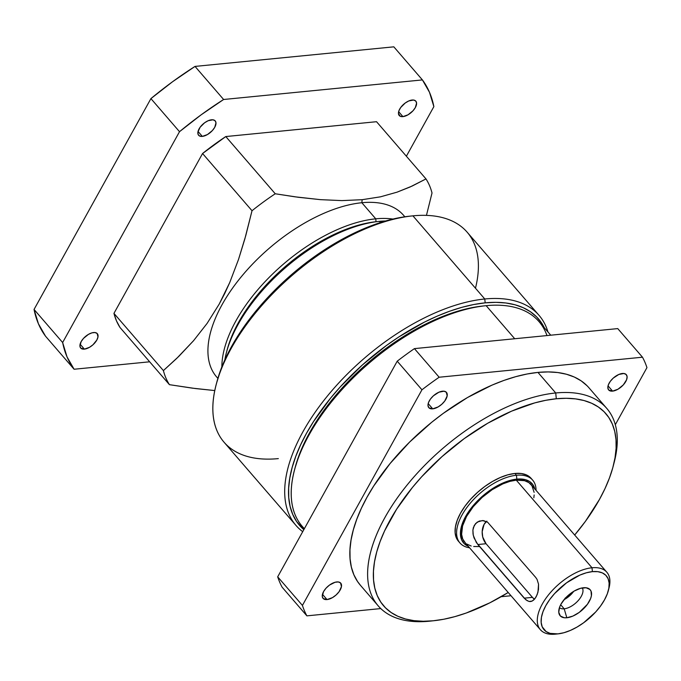 <?xml version="1.0" encoding="UTF-8"?>
<svg xmlns="http://www.w3.org/2000/svg" width="681" height="681" viewBox="0 0 681 681"><rect width="100%" height="100%" fill="white"/><g stroke="black" fill="none" stroke-linecap="round" stroke-linejoin="round"><path stroke-width="1.02" d="M93.586 332.532A10.981 5.593 -40.8 0 1 97.298 333.647A10.981 5.593 -40.8 0 1 95.025 342.654A10.981 5.593 -40.8 0 1 84.384 349.132L80.111 344.186L84.384 349.132L89.509 347.301L92.939 344.799L96.813 340.057L97.979 336.942L97.162 333.503L95.025 332.541L91.978 332.839L88.462 334.362L83.516 338.372L81.158 341.607L79.924 346.084L80.818 348.161L84.384 349.132A10.981 5.593 -40.8 0 1 80.681 348.017A10.981 5.593 -40.8 0 1 82.954 339.019A10.981 5.593 -40.8 0 1 93.586 332.532M412.124 100.022A10.981 5.593 -40.8 0 1 415.827 101.146A10.981 5.593 -40.8 0 1 413.554 110.143A10.981 5.593 -40.8 0 1 402.922 116.621L398.64 111.675L402.922 116.621L408.038 114.8L412.992 110.79L415.342 107.555L416.585 103.069L415.691 100.992L413.563 100.03L408.779 100.95L405.238 103.001L400.743 107.462L398.947 110.697L398.453 113.574L400.275 116.289L402.922 116.621A10.981 5.593 -40.8 0 1 399.211 115.506A10.981 5.593 -40.8 0 1 401.484 106.508A10.981 5.593 -40.8 0 1 412.124 100.022M336.78 581.94A11.671 5.942 -40.8 0 1 340.721 583.123A11.671 5.942 -40.8 0 1 338.304 592.691A11.671 5.942 -40.8 0 1 327.008 599.578L322.462 594.317L327.008 599.578L323.211 598.548L322.266 596.335L323.577 591.576L326.08 588.137L329.468 585.098L335.069 582.264L338.312 581.949L340.577 582.97L341.445 586.622L339.095 591.678L336.091 594.973L332.447 597.637L327.008 599.578A11.671 5.942 -40.8 0 1 323.066 598.386A11.671 5.942 -40.8 0 1 325.484 588.827A11.671 5.942 -40.8 0 1 336.78 581.94M622.366 373.486A11.671 5.942 -40.8 0 1 626.307 374.669A11.671 5.942 -40.8 0 1 623.881 384.237A11.671 5.942 -40.8 0 1 612.585 391.124L608.039 385.863L612.585 391.124L608.788 390.094L607.844 387.881L608.363 384.825L610.27 381.386L613.275 378.083L618.808 374.465L623.89 373.494L626.162 374.516L627.107 376.721L626.588 379.777L623.285 384.918L618.033 389.183L612.585 391.124A11.671 5.942 -40.8 0 1 608.644 389.932A11.671 5.942 -40.8 0 1 611.061 380.373A11.671 5.942 -40.8 0 1 622.366 373.486M211.519 119.788A10.981 5.593 -40.8 0 1 215.222 120.903A10.981 5.593 -40.8 0 1 212.949 129.901A10.981 5.593 -40.8 0 1 202.317 136.387L198.035 131.433L202.317 136.387L207.441 134.557L212.387 130.548L214.745 127.313L215.979 122.835L215.085 120.758L212.957 119.796L208.173 120.716L204.632 122.759L200.137 127.219L197.924 131.969L198.128 134.498L199.669 136.047L202.317 136.387A10.981 5.593 -40.8 0 1 198.605 135.264A10.981 5.593 -40.8 0 1 200.886 126.266A10.981 5.593 -40.8 0 1 211.519 119.788M442.514 391.2A11.671 5.942 -40.8 0 1 446.455 392.384A11.671 5.942 -40.8 0 1 444.038 401.952A11.671 5.942 -40.8 0 1 432.733 408.838L428.187 403.578L432.733 408.838L428.936 407.808L427.991 405.595L428.511 402.539L430.418 399.1L433.422 395.797L438.956 392.188L444.038 391.209L446.31 392.23L447.179 395.882L444.821 400.939L441.824 404.233L438.181 406.897L432.733 408.838A11.671 5.942 -40.8 0 1 428.792 407.647A11.671 5.942 -40.8 0 1 431.209 398.087A11.671 5.942 -40.8 0 1 442.514 391.2M465.174 542.672L462.722 539.003L461.616 534.355L462.569 525.936L466.562 516.436L473.252 506.664L482.063 497.47L492.235 489.639L502.893 483.859L509.814 481.39L516.275 480.148L592.01 567.767L592.402 571.631A41.192 20.966 -40.8 0 1 608.388 590.418A41.192 20.966 -40.8 0 1 558.131 633.858A41.192 20.966 -40.8 0 1 557.901 633.875L563.953 632.717L570.44 630.402L577.105 627.031L583.702 622.715L595.662 611.998L600.565 605.988L604.498 599.859L607.299 593.849L608.865 588.171L609.137 583.055L608.099 578.705L605.801 575.266L602.319 572.891L597.799 571.665L592.402 571.631L586.341 572.789L579.854 575.105L566.601 582.791L554.64 593.517L549.729 599.518L545.804 605.647L542.995 611.657L541.429 617.335L541.165 622.451L542.195 626.809L546.102 631.568L550.12 633.381L557.901 633.875L555.202 634.164A43.933 22.362 139.2 0 0 555.449 634.139A43.933 22.362 139.2 0 0 555.696 634.113A43.933 22.362 -40.8 0 1 555.202 634.164L557.901 633.875A41.192 20.966 -40.8 0 1 545.804 605.647A41.192 20.966 -40.8 0 1 592.402 571.631L592.01 567.767A43.933 22.362 139.2 0 0 542.297 604.047A43.933 22.362 139.2 0 0 555.202 634.164A43.933 22.362 -40.8 0 1 540.365 629.695A43.933 22.362 -40.8 0 1 549.473 593.696A43.933 22.362 -40.8 0 1 592.01 567.767L516.275 480.148A43.933 22.362 139.2 0 0 473.738 506.077A43.933 22.362 139.2 0 0 464.629 542.085L540.365 629.695M430.92 621.029A151.02 76.876 -40.8 0 1 429.2 621.217L433.244 620.783A146.9 74.782 -40.8 0 1 390.102 520.088A146.9 74.782 -40.8 0 1 556.309 398.76L555.722 392.971A151.02 76.876 139.2 0 0 384.85 517.696A151.02 76.876 139.2 0 0 429.2 621.217A151.02 76.876 -40.8 0 1 378.202 605.852A151.02 76.876 -40.8 0 1 409.502 482.105A151.02 76.876 -40.8 0 1 555.722 392.971L537.947 372.405A151.02 76.876 139.2 0 0 391.728 461.539A151.02 76.876 139.2 0 0 360.428 585.294L378.202 605.852M564.983 598.327L571.836 592.555A13.731 6.989 -40.8 0 1 565.536 597.995M564.064 599.68A15.101 7.687 139.2 0 0 573.708 591.346L569.759 595.696L564.064 599.68M564.183 608.805L560.676 604.745L564.183 608.805A15.101 7.687 139.2 0 0 578.492 600.259A15.101 7.687 139.2 0 0 582.246 587.916A15.101 7.687 -40.8 0 1 578.492 600.259A15.101 7.687 -40.8 0 1 564.183 608.805L566.83 617.761L564.183 608.805A15.101 7.687 -40.8 0 1 559.442 607.631A15.101 7.687 139.2 0 0 564.183 608.805M583.464 587.746A19.86 10.113 -40.8 0 1 587.013 587.933A19.86 10.113 -40.8 0 1 588.018 603.443A19.86 10.113 -40.8 0 1 566.83 617.761L564.234 617.744L560.369 616.007L558.76 612.253L559.646 607.052L560.999 604.149L565.256 598.301L574.202 591.048L580.544 588.307L586.069 587.763L589.925 589.499L591.04 591.159L591.406 595.722L590.648 598.463L587.405 604.311L579.276 612.381L572.883 616.084L566.83 617.761A19.86 10.113 -40.8 0 1 558.769 612.347A19.86 10.113 -40.8 0 1 566.532 596.965A19.86 10.113 -40.8 0 1 583.464 587.746M217.903 378.33A123.567 62.899 -40.8 0 1 241.04 277.056A123.567 62.899 -40.8 0 1 361.832 202.725L375.75 218.822L376.04 221.717L375.75 218.822A123.567 62.899 139.2 0 0 273.302 273.319A123.567 62.899 139.2 0 0 221.861 366.94A123.567 62.899 -40.8 0 1 273.302 273.319A123.567 62.899 -40.8 0 1 375.75 218.822L361.832 202.725A123.567 62.899 139.2 0 0 242.206 275.652A123.567 62.899 139.2 0 0 216.601 376.908L217.886 378.389M214.626 390.553L195.558 388.562L169.433 384.671A164.751 83.865 -40.8 0 1 163.406 370.592A164.751 83.865 139.2 0 0 169.433 384.671L192.331 388.144L214.626 390.553M176.677 358.453L163.406 370.592L113.948 313.379L202.563 153.514L252.021 210.727L244.837 238.946L238.512 259.478L229.752 282.504L224.704 293.545L219.231 304.058L207.101 323.398L193.557 340.696L176.677 358.453M275.252 193.77A164.751 83.865 139.2 0 0 252.021 210.727A164.751 83.865 -40.8 0 1 275.252 193.77L225.794 136.558L376.533 121.703L425.991 178.924L410.039 187.011L397.032 192.17L380.492 196.826L362.164 199.695L341.922 200.606L320.445 199.652L294.907 196.809L275.252 193.77L225.794 136.558A164.751 83.865 139.2 0 0 202.563 153.514L252.021 210.727L245.807 235.464L238.512 259.478L229.752 282.504L219.231 304.058L207.101 323.398L193.557 340.696L178.856 356.333L163.406 370.592L113.948 313.379A164.751 83.865 139.2 0 0 119.975 327.45L169.433 384.671L119.975 327.45L116.451 320.785L113.948 313.379L202.563 153.514L225.794 136.558L376.533 121.703L425.991 178.924L412.116 186.066L397.032 192.17L380.492 196.826L362.164 199.695L361.832 202.725L362.164 199.695L341.922 200.606L320.445 199.652L298.15 197.252L275.252 193.77M224.815 359.96A124.938 63.597 -40.8 0 1 226.262 353.201A124.938 63.597 -40.8 0 1 378.704 221.436A124.938 63.597 -40.8 0 1 379.411 221.359A124.938 63.597 139.2 0 0 224.815 359.96M378.704 221.436L376.023 221.717A122.188 62.201 139.2 0 0 226.935 350.587L226.262 353.201M278.342 458.611A160.631 81.771 -40.8 0 1 216.005 385.352A160.631 81.771 -40.8 0 1 411.996 215.937A160.631 81.771 -40.8 0 1 412.916 215.843L484.778 298.985L485.178 302.849L473.831 304.509L461.956 307.301L449.673 311.2L437.091 316.171L424.34 322.164L398.794 336.959L386.255 345.633L362.241 365.084L340.415 386.74L330.583 398.13L313.566 421.496L306.544 433.244L300.602 444.88L295.801 456.304L292.192 467.396L289.8 478.053L288.65 488.175L288.761 497.658L290.123 506.417L292.728 514.359L296.55 521.416L303.837 529.648A157.89 80.375 -40.8 0 1 328.744 400.402A157.89 80.375 -40.8 0 1 485.178 302.849L484.778 298.985A160.631 81.771 139.2 0 0 323.841 400.496A160.631 81.771 139.2 0 0 302.713 531.674A160.631 81.771 -40.8 0 1 295.971 525.417A160.631 81.771 -40.8 0 1 329.263 393.788A160.631 81.771 -40.8 0 1 484.778 298.985L412.916 215.843A160.631 81.771 139.2 0 0 257.392 310.647A160.631 81.771 139.2 0 0 224.1 442.275L295.971 525.417M411.996 215.937L409.315 216.218A157.89 80.375 139.2 0 0 216.677 382.739L216.005 385.352M380.441 222.542L379.411 221.359L380.441 222.542M534.866 489.171L533.019 484.863L529.827 481.654L525.4 479.662L516.845 479.118L506.655 481.51L499.386 484.659L492.057 488.898L481.569 496.977L475.304 503.182L469.907 509.788L463.88 519.867L461.471 526.328L460.45 532.295L461.624 539.812L464.153 543.583L468.315 546.341A45.304 23.06 -40.8 0 1 469.728 510.043A45.304 23.06 -40.8 0 1 516.845 479.118L516.453 475.253A48.053 24.465 139.2 0 0 464.357 511.15A48.053 24.465 139.2 0 0 469.567 547.788A48.053 24.465 -40.8 0 1 459.973 542.987A48.053 24.465 -40.8 0 1 469.924 503.608A48.053 24.465 -40.8 0 1 516.453 475.253L514.904 473.465A48.053 24.465 139.2 0 0 468.383 501.82A48.053 24.465 139.2 0 0 458.424 541.199L459.973 542.987M304.39 528.66A156.511 79.668 -40.8 0 1 294.294 470.835A156.511 79.668 -40.8 0 1 485.255 305.769A156.511 79.668 -40.8 0 1 486.149 305.675A156.511 79.668 139.2 0 0 334.618 398.053A156.511 79.668 139.2 0 0 302.177 526.302L304.322 528.779M485.255 305.769L482.582 306.05A153.77 78.272 139.2 0 0 294.967 468.222L294.294 470.835M486.404 521.493A13.731 9.585 -95.6 0 0 486.055 543.727L477.841 544.536L474.019 537.862L473.023 533.938L472.903 530.031L474.282 525.383L477.313 522.055L482.48 520.531L487.639 522.233L535.709 577.428L537.045 579.386L538.543 584.204L538.484 589.559L537.156 594.675L534.9 598.752L532.091 601.11L528.992 601.451L525.783 599.748L476.377 542.587L473.261 535.257L472.903 530.031L473.372 527.579L475.627 523.51L479.271 521.067L483.561 520.616L487.639 522.233L535.709 577.428L537.045 579.386L538.543 584.204L537.964 592.198L536.126 596.888L533.546 600.165L531.333 601.391L528.992 601.451M514.734 338.746L486.149 305.675L514.734 338.746M484.778 298.985A160.631 81.771 -40.8 0 1 539.02 315.329A160.631 81.771 -40.8 0 1 547.941 331.936A160.631 81.771 139.2 0 0 484.778 298.985M539.02 315.329L467.149 232.178A160.631 81.771 139.2 0 0 412.916 215.843A160.631 81.771 -40.8 0 1 475.474 288.216M608.388 590.418L609.052 587.805A43.933 22.362 139.2 0 0 592.01 567.767A43.933 22.362 -40.8 0 1 606.839 572.236L531.103 484.617A43.933 22.362 139.2 0 0 516.275 480.148L524.566 480.684L528.856 482.616L531.955 485.732L534.125 492.346M534.151 494.985L533.836 497.794M479.467 546.554L473.712 546.511M471.175 546.017L466.885 544.085M360.487 585.354L357.516 581.472L353.865 574.721L351.37 567.12L350.068 558.743L349.966 549.678L351.055 539.999L353.345 529.801L356.801 519.186L361.39 508.264L367.076 497.13L373.792 485.893L390.077 463.548L409.604 442.08L431.635 422.322L443.322 413.324L467.498 397.525L491.946 385.148L503.983 380.398L515.738 376.67L527.094 373.997L537.947 372.405L555.722 392.971L556.309 398.76A146.9 74.782 -40.8 0 1 613.317 465.761A146.9 74.782 -40.8 0 1 574.679 535.028L585.439 521.323L599.45 499.462L604.983 488.635L609.444 478.002L612.806 467.685L615.028 457.768L616.101 448.353L615.999 439.526L614.73 431.379L612.304 423.991L608.746 417.419L604.098 411.741L598.386 407.008L591.687 403.271L584.051 400.547L575.547 398.887L566.277 398.291L556.309 398.76L545.753 400.309L534.713 402.905L511.567 411.162L487.792 423.199L464.272 438.573L441.935 456.67L421.616 476.819L412.473 487.417L396.64 509.158L384.578 530.916L380.109 541.548L376.746 551.865L374.524 561.782L373.452 571.197L373.554 580.025L374.822 588.171L377.248 595.56L380.807 602.132L385.463 607.801L391.166 612.534L397.874 616.279L405.51 618.995L414.005 620.663L423.284 621.259L433.244 620.783L443.799 619.242L454.848 616.637L466.281 613.011L489.852 602.813L508.205 592.487A146.9 74.782 -40.8 0 1 434.078 620.697A146.9 74.782 -40.8 0 1 433.244 620.783L429.2 621.217A151.02 76.876 139.2 0 0 430.06 621.132L434.078 620.697M459.02 541.838L456.338 537.837L455.129 532.755L455.444 526.788L457.266 520.165L460.535 513.151L465.123 506L470.843 498.994L477.492 492.406L484.795 486.481L492.491 481.458L500.271 477.517L507.839 474.819L514.904 473.465L521.195 473.499L526.473 474.938L531.18 478.411M617.752 328.6L414.423 348.621A212.804 108.33 139.2 0 0 397.219 361.185L277.686 576.824A212.804 108.33 139.2 0 0 282.155 587.243L306.884 615.854L282.155 587.243A212.804 108.33 139.2 0 1 277.686 576.824L302.424 605.426L277.686 576.824L397.219 361.185L421.948 389.796L397.219 361.185A212.804 108.33 139.2 0 1 414.423 348.621L439.151 377.231L414.423 348.621L617.752 328.6L642.481 357.202L617.752 328.6M510.759 595.449A212.804 108.33 -40.8 0 1 510.214 595.824L501.122 596.718L510.214 595.824A212.804 108.33 139.2 0 0 510.759 595.449M380.798 608.576L306.884 615.854A212.804 108.33 -40.8 0 1 302.424 605.426L421.948 389.796A212.804 108.33 -40.8 0 1 439.151 377.231L642.481 357.202A212.804 108.33 -40.8 0 1 646.95 367.629L615.309 424.706L646.95 367.629A212.804 108.33 139.2 0 0 642.481 357.202L439.151 377.231A212.804 108.33 139.2 0 0 421.948 389.796L302.424 605.426A212.804 108.33 139.2 0 0 306.884 615.854L380.798 608.576M613.317 465.761L614.322 461.846A151.02 76.876 139.2 0 0 555.722 392.971A151.02 76.876 -40.8 0 1 606.711 408.328L588.937 387.77A151.02 76.876 139.2 0 0 537.947 372.405L548.188 371.92L557.722 372.533L566.456 374.244L574.313 377.036L581.199 380.883L587.065 385.752M606.711 408.328A151.02 76.876 -40.8 0 1 613.794 463.829M550.75 335.197L538.994 321.594A156.511 79.668 139.2 0 0 486.149 305.675A156.511 79.668 -40.8 0 1 546.971 335.571M532.678 480.139L531.129 478.351A48.053 24.465 139.2 0 0 514.904 473.465L516.453 475.253A48.053 24.465 -40.8 0 1 532.678 480.139A48.053 24.465 -40.8 0 1 536.041 490.329A48.053 24.465 139.2 0 0 516.453 475.253L516.845 479.118A45.304 23.06 -40.8 0 1 534.789 488.881M606.839 572.236A43.933 22.362 -40.8 0 1 608.678 589.142M485.178 302.849L495.887 302.338L505.855 302.977L514.989 304.773L523.195 307.693L530.405 311.711L536.534 316.801L541.54 322.905L544.366 327.808A157.89 80.375 -40.8 0 0 485.178 302.849M483.45 305.965L472.401 307.582L460.841 310.298L448.873 314.094L424.195 324.769L399.321 339.181L375.205 356.784L363.731 366.574L342.466 387.659L324.147 410.073L316.316 421.513L309.48 432.954L303.692 444.293L299.019 455.41L294.941 468.307M216.66 382.824L220.84 369.587L225.641 358.163L231.583 346.518L238.605 334.771L246.641 323.032L265.454 300.015L287.28 278.367L311.294 258.908L336.567 242.393L349.379 235.439L362.13 229.454L374.712 224.483L386.995 220.584L398.87 217.792L409.358 216.218M385.608 220.976A124.938 63.597 139.2 0 0 379.411 221.359A124.938 63.597 -40.8 0 1 385.608 220.976M432.018 192.995A164.751 83.865 139.2 0 0 425.991 178.924A164.751 83.865 -40.8 0 1 432.018 192.995L426.451 215.375L432.018 192.995M404.846 216.779L403.561 215.298A123.567 62.899 139.2 0 0 361.832 202.725A123.567 62.899 -40.8 0 1 404.778 216.788M226.918 350.655L230.152 340.406L233.872 331.57L243.909 313.464L250.123 304.381L264.679 286.573L281.576 269.812L300.159 254.754L319.721 241.968L329.63 236.588L349.242 228.109L367.936 222.934L376.721 221.648M375.75 218.822A123.567 62.899 -40.8 0 1 392.937 219.061A123.567 62.899 139.2 0 0 375.75 218.822M433.865 106.628L406.37 156.23L433.865 106.628L429.49 92.293L422.416 79.915A226.535 115.319 -40.8 0 1 433.865 106.628M149.667 361.798L74.093 369.247L67.019 356.87L62.643 342.526L179.512 131.688L201.21 114.774L223.615 99.494L422.416 79.915L223.615 99.494L195.021 66.415A226.535 115.319 139.2 0 0 150.918 98.609L179.512 131.688L62.643 342.526L34.05 309.446A226.535 115.319 139.2 0 0 45.499 336.167L74.093 369.247L149.667 361.798M393.822 46.836L422.416 79.915L393.822 46.836L195.021 66.415L393.822 46.836M45.499 336.167L74.093 369.247A226.535 115.319 -40.8 0 1 62.643 342.526L34.05 309.446L150.918 98.609L179.512 131.688A226.535 115.319 -40.8 0 1 223.615 99.494L195.021 66.415L172.616 81.694L150.918 98.609L34.05 309.446L38.425 323.79L45.499 336.167M532.423 597.365A13.731 9.585 -95.6 0 0 534.491 599.246L532.423 597.365L524.208 598.173L532.423 597.365L486.055 543.727L532.423 597.365M527.383 600.838L524.208 598.173L477.841 544.536L486.055 543.727L482.727 537.011L482.182 531.682L484.072 524.413L486.864 521.118M530.516 601.544L529.784 601.561M555.449 634.139L558.131 633.858"/></g></svg>
